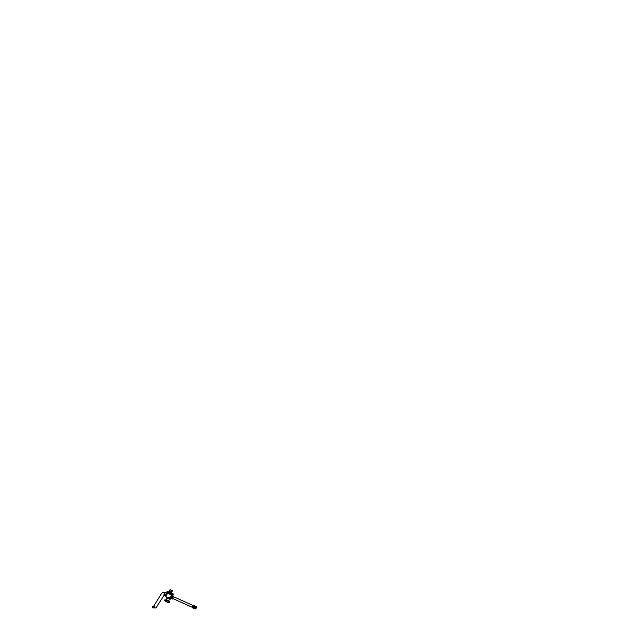 <?xml version="1.0" encoding="UTF-8"?>
<svg xmlns="http://www.w3.org/2000/svg" width="641" height="641" viewBox="0 0 641 641"><rect width="100%" height="100%" fill="white"/><g stroke="black" fill="none" stroke-linecap="round" stroke-linejoin="round"><path stroke-width="0.96" d="M170.987 593.262L170.939 592.412M170.458 592.18L169.44 591.931M168.847 592.468L169.008 592.06L167.966 591.811L168.126 592.22L172.501 593.846L171.267 592.893L172.509 593.854L167.734 591.883M172.717 593.798L171.492 592.997L172.709 593.822M167.341 593.606L166.291 595.946M167.277 593.59L167.301 592.997M170.81 597.973L170.602 596.571L172.036 595.834M168.992 592.092L168.078 591.988L169.336 592.773L172.197 593.71L170.682 592.693M172.389 593.67L171.476 593.045M170.658 592.757L171.74 593.51L169.544 592.789L168.727 592.148L171.107 592.957M171.443 593.125L172.141 594.007M169.544 592.789L168.952 592.188M167.493 592.853L168.759 593.838L172.133 594.944L170.875 593.967M168.503 593.422L171.107 594.439M167.117 592.388L168.759 593.542L172.83 594.616M169.056 591.939L167.285 591.507L167.413 591.988L171.363 593.71L173.463 594.047L171.524 592.893M170.242 592.356L169.4 592.052M171.596 591.851L170.867 592.717M169.208 591.467L169.008 592.06L167.742 591.859M166.748 599.808L168.431 600.665L166.876 600.16M166.291 597.268L167.205 598.117L170.394 599.095L168.535 600.649L168.078 600.321M166.075 597.236L166.187 599.736M168.19 601.018L166.235 600.136L168.19 601.018L167.99 600.545M166.724 600.016L167.597 600.305M171.395 590.353L171.235 591.042M169.328 591.419L169.873 590.265M172.1 591.09L172.173 590.369L172.133 591.09M171.003 592.004L170.818 592.717M170.867 592.26L170.698 592.669L170.466 592.188L171.051 591.002L170.586 592.276M170.562 592.284L170.097 593.205M170.682 591.795L170.282 592.468M171.459 590.377L171.155 591.002M170.891 591.218L171.347 590.321L171.219 591.419M170.642 592.18L170.53 592.613M171.315 590.345L171.051 590.97M170.442 592.564L170.979 591.194M170.762 592.701L170.442 593.342M171.812 592.316L171.66 592.749M171.988 591.058L172.245 590.401L172.052 591.058M171.788 591.274L172.445 590.521L172.1 591.491M171.54 592.236L171.331 593.398M172.213 590.393L171.339 592.621M172.253 590.417L172.02 591.058M169.801 590.265L169.448 591.931M170.274 589.672L169.985 590.305M169.593 590.537L170.089 589.584L169.969 590.682M169.432 591.058L169.048 591.747M169.729 590.457L169.336 591.539M169.769 591.314L169.993 590.577M169.753 591.266L169.873 590.866M170.057 589.576L169.801 590.233M170.161 589.608L169.905 590.265M171.275 597.516L170.618 598.43M193.366 608.413L192.212 607.516L193.622 608.293C192.789 608.613 193.638 605.897 194.423 605.721L194.664 605.897M194.303 605.433L194.696 605.977L193.542 605.088L192.925 605.473L194.303 605.433L193.438 606.37L192.685 606.025L192.925 605.473L192.212 607.516L192.685 606.025L193.438 606.37L192.973 607.86L192.212 607.516M193.542 605.088L192.925 605.473L193.558 605.28M195.321 608.854C195.649 609.431 196.827 607.291 196.434 606.827C196.106 606.25 194.928 608.381 195.321 608.854L195.553 608.91M196.45 606.843L196.09 606.602C195.737 605.993 194.495 608.245 194.912 608.742L195.193 608.79M196.41 606.747C196.058 606.138 194.816 608.389 195.233 608.886L195.513 608.934M195.513 608.509L196.242 607.171L195.561 608.549M194.8 606.138L194.744 605.969C194.383 605.344 193.117 607.644 193.542 608.149L193.894 608.165M194.72 606.242L194.664 606.106C194.351 605.561 193.245 607.572 193.614 608.013L193.911 608.037M194.664 606.106L195.201 606.314M195.938 606.53C195.585 605.913 194.343 608.181 194.76 608.678L194.696 608.469M195.93 606.522L195.497 606.33C195.144 605.721 193.903 607.98 194.319 608.477L194.391 608.541C193.742 608.421 194.904 605.849 195.417 606.266M195.874 606.65C195.561 606.106 194.455 608.117 194.824 608.557L194.856 608.589M154.465 606.426L154.177 607.596L153.479 607.924L152.342 607.78L152.59 606.594L154.577 606.474L153.608 606.386L161.043 594.255C161.724 592.997 162.814 592.364 164.32 592.348L165.346 592.572M152.862 606.33L152.262 607.668M166.42 595.281L166.764 594.407M166.412 595.321L166.772 594.375M164.497 595.273L164.128 594.199L165.041 592.621L165.65 592.701M172.83 598.55L172.806 598.542C172.341 598.454 173.158 596.547 173.583 596.739L173.591 596.731C173.158 596.539 172.333 598.462 172.806 598.55L172.846 598.558M171.379 598.149L172.133 598.494L172.605 597.003L171.844 596.659L171.379 598.149L172.533 599.039L171.387 598.341L171.427 597.324L172.709 595.721L173.463 596.058L172.605 597.003L171.844 596.659L172.717 595.914M173.463 596.058L172.709 595.721M173.126 598.678L172.445 598.446L173.222 596.619C173.671 596.194 173.903 596.266 173.927 596.827L173.927 596.899M172.661 598.205C172.669 597.316 173.775 596.106 173.711 597.067M166.259 601.627L166.291 601.643C166.884 601.939 167.325 600.817 166.7 600.601L166.356 600.617M165.707 601.186L166.083 600.152L165.707 601.186M167.862 602.155L168.23 601.114L167.998 602.027M166.075 600.673L165.642 600.97M166.139 600.962L166.836 601.01L166.299 601.474M168.054 602.051L168.335 601.434L168.054 602.051M166.476 600.16L167.662 600.601M168.046 600.713L168.311 601.41L168.006 600.697M165.282 599.808L164.881 600.28C164.625 600.913 165.058 600.946 165.29 600.305L165.282 599.808L164.881 600.28C164.625 600.913 165.058 600.946 165.29 600.305L165.282 599.808L165.29 600.305L164.4 599.992M165.626 600.962L164.336 600.072L165.33 599.832M166.315 600.609L166.572 601.298C166.348 601.947 165.394 601.514 165.666 600.897L166.315 600.609M167.934 602.115L169.368 602.596L169.641 601.939L169.08 601.514L169.096 602.019C168.863 602.652 168.431 602.628 168.687 601.995L169.08 601.514L169.096 602.019C168.863 602.652 168.431 602.628 168.687 601.995L169.08 601.514L168.687 601.995L169.577 602.316M165.594 601.474L167.798 602.332M165.699 601.442L167.157 601.923M169.376 597.741L170.61 598.702L165.859 596.707L166.299 595.577M166.163 596.891L167.309 597.789L170.394 598.798L169.24 597.901M167.333 592.3L168.767 593.414L172.621 594.68L171.179 593.558M195.273 606.378C194.96 605.833 193.846 607.844 194.223 608.285L194.231 608.301M195.241 606.266L194.287 608.413M164.112 595.225L164.392 593.013L165.362 592.452M166.187 595.874L167.069 593.598M166.524 595.313C166.019 596.01 165.674 596.162 165.49 595.769L166.059 593.75L166.692 593.109L167.117 593.47M165.731 595.994L165.402 594.816L166.436 593.077L167.013 593.149M171.78 597.396L171.019 597.821L171.363 596.426L172.141 596.058M172.629 596.17L172.125 596.002M171.307 597.901L171.716 598.197M170.45 597.781L171.147 597.941L171.243 596.338L172.076 595.914L171.476 595.497M171.171 597.949L170.81 597.172L172.028 595.818M165.707 601.25L167.846 602.187L165.699 601.226M165.338 599.84L166.716 600.569M167.173 601.899L166.243 601.843M172.277 594.936L171.972 595.729M170.826 598.646L168.807 598.382L165.859 596.707M168.03 592.404L168.599 592.164M171.812 594.64L167.846 593.093M167.029 591.539L166.932 592.332L169.072 593.55L172.83 594.712L173.463 594.047M166.668 600.024L167.63 600.601M169.192 592.605L169.352 592.196M194.287 608.341L193.686 608.077M192.949 605.449L173.567 596.731M192.148 607.235L172.766 598.518M164.192 595.136L157.87 604.904C157.101 606.001 156.765 607.532 155.523 607.98L152.342 607.78L152.814 606.354L154.425 606.402M166.227 595.898L164.168 595.281M165.434 592.452L167.269 593.582M164.312 595.393L163.824 595.088L164.304 593.141L165.618 592.484M168.038 600.769L169.064 601.514M167.95 602.163L165.594 601.242M168.487 601.418L167.99 600.633M165.49 600.881C165.795 600.016 167.117 600.897 166.428 601.514C165.907 602.027 165.226 601.21 165.49 600.881"/></g></svg>
